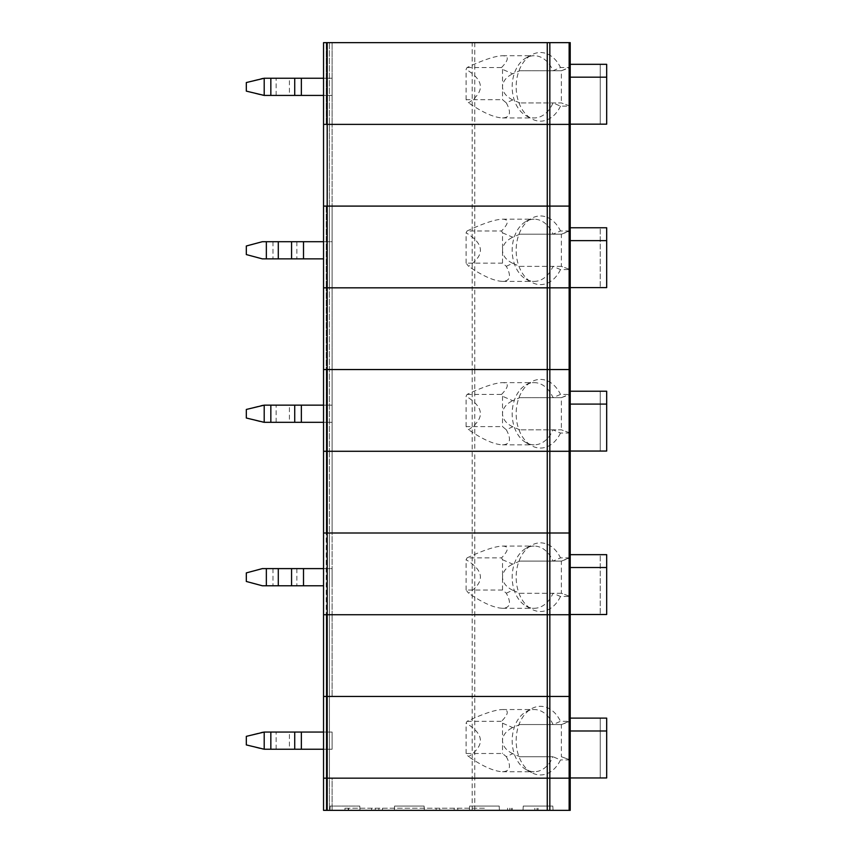 <?xml version="1.0" encoding="UTF-8"?>
<svg xmlns="http://www.w3.org/2000/svg" width="853" height="853" viewBox="0 0 853 853"><rect width="100%" height="100%" fill="white"/><g stroke="black" fill="none" stroke-linecap="round" stroke-linejoin="round"><path stroke-width="0.64" stroke-dasharray="4.26 3.2" d="M327.189 810.35L327.189 696.453L569.143 696.453L474.758 696.453L474.758 614.725L323.543 614.725L332.116 614.725L323.543 614.725L323.543 696.453L327.189 696.453L323.543 696.453L323.543 778.171L323.543 696.453L326.241 696.453L323.543 696.453L323.543 778.171L474.758 778.171L323.543 778.171L323.543 810.35L323.543 778.171L332.116 778.171L332.116 810.35L332.116 778.171L323.543 778.171L323.543 810.35L474.758 810.35L474.758 778.171L570.22 778.171L570.22 810.35L474.758 810.35M329.418 810.35L326.241 810.35L329.418 810.35L329.418 778.171L332.116 778.171L326.241 778.171L329.418 778.171L329.418 810.35M519.84 756.728L553 756.728A31.103 21.997 90 0 1 534.181 771.741A31.103 21.997 90 0 1 526.173 769.609L531.59 772.605A34.323 24.268 90 0 0 560.496 759.938A827.303 200.082 -165.6 0 0 553 756.728L519.84 756.728L512.717 753.689L506.298 756.654L502.513 753.508L466.111 753.508L468.585 756.654C485.133 745.309 484.301 734.156 466.111 723.173A31.103 21.997 90 0 1 467.06 721.329C483.32 713.694 495.135 709.771 502.513 709.536C509.166 709.771 508.846 713.694 501.553 721.329A31.103 21.997 90 0 1 502.513 723.173L512.717 727.577L519.84 724.549L561.381 724.549L561.381 756.728L570.22 759.938L570.22 778.171L474.758 778.171L474.758 696.453L472.178 696.453L472.178 614.725L323.543 614.725L323.543 532.997L323.543 614.725L332.116 614.725L332.116 532.997L323.543 532.997L323.543 696.453L323.543 614.725L326.241 614.725L326.241 696.453L329.418 696.453L323.543 696.453L332.116 696.453L332.116 614.725L332.116 696.453L326.241 696.453L326.241 810.35L323.543 810.35L326.241 810.35L326.241 614.725L329.418 614.725L329.418 532.997L332.116 532.997L332.116 614.725L329.418 614.725L329.418 778.171L329.418 532.997L326.241 532.997L332.116 532.997L332.116 451.28L332.116 532.997L329.418 532.997L329.418 451.28L323.543 451.28L323.543 532.997L326.241 532.997L323.543 532.997L323.543 451.28L329.418 451.28L329.418 532.997L326.241 532.997L326.241 614.725L326.241 532.997L323.543 532.997L327.189 532.997L323.543 532.997L323.543 451.28L327.189 451.28L323.543 451.28L323.543 369.552L323.543 451.28L323.543 369.552L329.418 369.552L323.543 369.552L323.543 287.824L326.241 287.824L323.543 287.824L323.543 206.095L323.543 369.552L327.189 369.552L323.543 369.552L326.241 369.552L323.543 369.552L323.543 287.824L332.116 287.824L329.418 287.824L332.116 287.824L332.116 206.095L323.543 206.095L323.543 287.824L327.189 287.824L323.543 287.824L326.241 287.824L326.241 369.552L332.116 369.552L332.116 451.28L332.116 287.824L332.116 369.552L326.241 369.552L326.241 532.997L326.241 287.824L329.418 287.824L329.418 206.095L332.116 206.095L332.116 287.824L329.418 287.824L329.418 451.28L329.418 206.095L326.241 206.095L332.116 206.095L332.116 124.378L332.116 206.095L329.418 206.095L329.418 124.378L332.116 124.378L323.543 124.378L323.543 206.095L326.241 206.095L323.543 206.095L323.543 124.378L329.418 124.378L329.418 206.095L326.241 206.095L326.241 287.824L326.241 206.095L323.543 206.095L327.189 206.095L323.543 206.095L323.543 124.378L327.189 124.378L323.543 124.378L323.543 42.65L323.543 124.378L323.543 42.65L570.22 42.65L570.22 106.145L560.496 106.145A827.303 200.082 -165.6 0 0 553 102.925A31.103 21.997 90 0 1 534.181 117.938A31.103 21.997 90 0 1 526.173 115.805A31.103 21.997 90 0 1 512.184 86.835A31.103 21.997 90 0 1 526.173 57.865A31.103 21.997 90 0 1 534.181 55.733A31.103 21.997 90 0 1 553 70.746A827.303 200.082 -14.4 0 0 560.496 67.536L569.143 67.536L569.143 42.65M371.609 810.35L511.224 810.35L511.224 808.207L511.224 810.35L538.04 810.35L538.04 808.207L538.04 810.35L484.419 810.35L484.419 808.207L344.985 808.207L348.632 808.207L348.632 810.35L344.985 810.35L344.985 808.207L344.985 810.35L360.009 810.35L329.972 810.35L371.609 810.35L371.609 808.207M484.419 808.207L348.632 808.207M454.18 808.207L454.18 810.35L348.632 810.35M382.528 810.35L382.528 808.207L382.528 810.35M436.15 810.35L436.15 808.207L436.15 810.35M484.419 810.35L454.18 810.35M469.395 810.35L499.431 810.35L469.395 810.35L469.64 806.064L499.197 806.064L469.64 806.064M394.321 810.35L424.357 810.35L394.321 810.35L394.566 806.064L424.112 806.064L394.566 806.064M523.028 810.35L553.053 810.35L523.028 810.35L523.262 806.064L552.819 806.064L523.262 806.064M330.218 806.064L329.972 810.35L330.218 806.064L359.763 806.064L330.218 806.064M472.178 810.35L472.178 696.453L327.189 696.453L327.189 532.997L569.143 532.997L327.189 532.997L327.189 451.28L474.758 451.28L327.189 451.28L327.189 369.552L569.143 369.552L474.758 369.552L474.758 287.824L327.189 287.824L327.189 206.095L472.178 206.095L327.189 206.095L327.189 124.378L472.178 124.378L327.189 124.378L327.189 42.65M474.758 42.65L474.758 287.824L569.143 287.824L569.143 269.591L569.943 269.495L570.22 287.824L327.189 287.824L327.189 369.552L472.178 369.552L472.178 206.095L569.143 206.095L472.178 206.095L472.178 124.378L570.22 124.378L472.178 124.378L472.178 42.65M502.513 263.161L466.111 263.161L468.585 266.296C485.133 254.962 484.301 243.809 466.111 232.826A31.103 21.997 90 0 1 467.06 230.982L501.553 230.982A31.103 21.997 90 0 1 502.513 232.826L502.513 263.161L506.298 266.296C511.533 275.977 510.265 281.01 502.513 281.394C493.983 281.01 482.67 275.977 468.585 266.296M323.543 241.708L332.116 241.708L332.116 258.864L332.116 241.708L262.329 241.708L246.314 245.995L246.314 254.578L262.329 258.864L323.543 258.864M506.298 266.296L512.717 263.342L519.84 266.371L561.381 266.371L570.22 269.591L570.22 206.095L569.143 206.095L570.22 206.095L570.22 106.145L561.381 102.925L519.84 102.925L561.381 102.925L569.943 106.039M502.513 232.826L512.717 237.23L519.84 234.202L561.381 234.202L561.381 266.371L569.943 269.495M561.381 266.371L553 266.371A31.103 21.997 90 0 1 534.181 281.394A31.103 21.997 90 0 1 526.173 279.262A31.103 21.997 90 0 1 512.184 250.292A31.103 21.997 90 0 1 526.173 221.322A31.103 21.997 90 0 1 534.181 219.189A31.103 21.997 90 0 1 553 234.202A827.303 200.082 -14.4 0 0 560.496 230.982L569.143 230.982L569.143 106.145M519.84 266.371L553 266.371A827.303 200.082 -165.6 0 1 560.496 269.591L569.143 269.591M606.686 227.762L606.686 287.61L606.686 227.762L606.686 287.61L570.22 287.61L570.22 227.762L606.686 227.762L600.245 227.762L600.245 287.61L600.245 227.762L606.686 227.762M466.111 263.161L466.111 232.826M570.22 227.762L570.22 287.61M467.06 230.982C483.32 223.347 495.135 219.413 502.513 219.189C509.166 219.413 508.846 223.347 501.553 230.982M519.84 234.202L561.381 234.202L569.143 230.982M560.496 269.591A34.323 24.268 90 0 1 531.59 282.258A34.323 24.268 90 0 1 516.161 250.292A34.323 24.268 90 0 1 531.59 218.325A34.323 24.268 90 0 1 560.496 230.982M512.717 263.342C506.128 260.058 502.726 255.708 502.513 250.292C502.726 244.864 506.128 240.514 512.717 237.23M561.381 234.202L569.943 231.088M570.22 240.631L606.686 240.631M289.423 95.419L262.329 95.419L246.314 91.132L246.314 82.549L262.329 78.252L332.116 78.252L332.116 95.419L289.423 95.419L289.423 78.252M560.496 106.145A34.323 24.268 90 0 1 531.59 118.802A34.323 24.268 90 0 1 516.161 86.835A34.323 24.268 90 0 1 531.59 54.869A34.323 24.268 90 0 1 560.496 67.536M519.84 102.925L512.717 99.897L506.298 102.85L502.513 99.705L466.111 99.705L468.585 102.85C485.133 91.516 484.301 80.353 466.111 69.381A31.103 21.997 90 0 1 467.06 67.536C483.32 59.902 495.135 55.967 502.513 55.733C509.166 55.967 508.846 59.902 501.553 67.536A31.103 21.997 90 0 1 502.513 69.381L512.717 73.784L519.84 70.746L561.381 70.746L569.143 67.536M519.84 70.746L561.381 70.746L561.381 102.925M466.111 99.705L466.111 69.381M506.298 102.85C511.533 112.521 510.265 117.554 502.513 117.938C493.983 117.554 482.67 112.521 468.585 102.85M467.06 67.536L501.553 67.536M502.513 69.381L502.513 99.705M512.717 99.897C506.128 96.613 502.726 92.263 502.513 86.835C502.726 81.419 506.128 77.069 512.717 73.784M606.686 124.165L570.22 124.165L570.22 64.316L606.686 64.316L606.686 124.165L606.686 64.316L606.686 124.165L600.245 124.165L606.686 124.165M600.245 64.316L600.245 124.165L600.245 64.316L606.686 64.316L600.245 64.316M570.22 64.316L570.22 124.165M323.543 78.252L332.116 78.252L332.116 95.419L323.543 95.419M332.116 124.378L332.116 42.65L332.116 124.378M329.418 42.65L332.116 42.65L329.418 42.65L329.418 124.378L329.418 42.65M570.22 77.186L606.686 77.186M561.381 70.746L569.943 67.632M474.758 614.725L569.143 614.725L569.143 596.492L570.22 596.492L570.22 614.725L472.178 614.725L472.178 369.552L474.758 369.552L474.758 451.28L570.22 451.28L474.758 451.28L474.758 614.725M502.513 590.052L466.111 590.052L468.585 593.198C485.133 581.863 484.301 570.71 466.111 559.728A31.103 21.997 90 0 1 467.06 557.883L501.553 557.883A31.103 21.997 90 0 1 502.513 559.728L502.513 590.052L506.298 593.198C511.533 602.879 510.265 607.901 502.513 608.285C493.983 607.901 482.67 602.879 468.585 593.198M323.543 568.61L332.116 568.61L332.116 585.766L332.116 568.61L262.329 568.61L246.314 572.896L246.314 581.479L262.329 585.766L323.543 585.766M506.298 593.198L512.717 590.244L519.84 593.272L561.381 593.272L570.22 596.492L570.22 532.997L569.143 532.997L570.22 532.997L570.22 433.047L560.496 433.047A827.303 200.082 -165.6 0 0 553 429.827A31.103 21.997 90 0 1 534.181 444.839A31.103 21.997 90 0 1 526.173 442.707A31.103 21.997 90 0 1 512.184 413.737A31.103 21.997 90 0 1 526.173 384.767A31.103 21.997 90 0 1 534.181 382.634A31.103 21.997 90 0 1 553 397.647A827.303 200.082 -14.4 0 0 560.496 394.427L569.143 394.427L569.143 369.552L570.22 369.552L569.143 369.552L569.143 287.824L570.22 287.824L570.22 433.047L561.381 429.827L519.84 429.827L561.381 429.827L569.943 432.94M502.513 559.728L512.717 564.132L519.84 561.103L561.381 561.103L561.381 593.272L569.943 596.396M561.381 593.272L553 593.272A31.103 21.997 90 0 1 534.181 608.285A31.103 21.997 90 0 1 526.173 606.152A31.103 21.997 90 0 1 512.184 577.182A31.103 21.997 90 0 1 526.173 548.212A31.103 21.997 90 0 1 534.181 546.08A31.103 21.997 90 0 1 553 561.103A827.303 200.082 -14.4 0 0 560.496 557.883L569.143 557.883L569.143 433.047M519.84 593.272L553 593.272A827.303 200.082 -165.6 0 1 560.496 596.492L569.143 596.492M606.686 554.663L606.686 614.512L606.686 554.663L606.686 614.512L570.22 614.512L570.22 554.663L606.686 554.663L600.245 554.663L600.245 614.512L600.245 554.663L606.686 554.663M466.111 590.052L466.111 559.728M570.22 554.663L570.22 614.512M467.06 557.883C483.32 550.249 495.135 546.315 502.513 546.08C509.166 546.315 508.846 550.249 501.553 557.883M519.84 561.103L561.381 561.103L569.143 557.883M560.496 596.492A34.323 24.268 90 0 1 531.59 609.149A34.323 24.268 90 0 1 516.161 577.182A34.323 24.268 90 0 1 531.59 545.216A34.323 24.268 90 0 1 560.496 557.883M512.717 590.244C506.128 586.96 502.726 582.61 502.513 577.182C502.726 571.766 506.128 567.416 512.717 564.132M561.381 561.103L569.943 557.979M570.22 567.533L606.686 567.533M289.423 749.222L262.329 749.222L246.314 744.925L246.314 736.352L262.329 732.055L332.116 732.055L332.116 749.222L289.423 749.222L289.423 732.055M526.173 769.609A31.103 21.997 90 0 1 512.184 740.639A31.103 21.997 90 0 1 526.173 711.669A31.103 21.997 90 0 1 534.181 709.536A31.103 21.997 90 0 1 553 724.549A827.303 200.082 -14.4 0 0 560.496 721.329L569.143 721.329L569.143 696.453L570.22 696.453L569.143 696.453L569.143 614.725L570.22 614.725L570.22 759.938L560.496 759.938M531.59 772.605A34.323 24.268 90 0 1 516.161 740.639A34.323 24.268 90 0 1 531.59 708.672A34.323 24.268 90 0 1 560.496 721.329M561.381 756.728L569.943 759.842M519.84 724.549L561.381 724.549L569.143 721.329M466.111 753.508L466.111 723.173M506.298 756.654C511.533 766.325 510.265 771.357 502.513 771.741C493.983 771.357 482.67 766.325 468.585 756.654M467.06 721.329L501.553 721.329M502.513 723.173L502.513 753.508M512.717 753.689C506.128 750.405 502.726 746.055 502.513 740.639C502.726 735.222 506.128 730.861 512.717 727.577M606.686 777.957L570.22 777.957L570.22 718.119L606.686 718.119L606.686 777.957L606.686 718.119L606.686 777.957L600.245 777.957L606.686 777.957M600.245 718.119L600.245 777.957L600.245 718.119L606.686 718.119L600.245 718.119M570.22 718.119L570.22 777.957M323.543 732.055L332.116 732.055L332.116 749.222L323.543 749.222M570.22 730.989L606.686 730.989M561.381 724.549L569.943 721.435M289.423 422.32L262.329 422.32L246.314 418.023L246.314 409.451L262.329 405.154L332.116 405.154L332.116 422.32L289.423 422.32L289.423 405.154M560.496 433.047A34.323 24.268 90 0 1 531.59 445.703A34.323 24.268 90 0 1 516.161 413.737A34.323 24.268 90 0 1 531.59 381.771A34.323 24.268 90 0 1 560.496 394.427M519.84 429.827L512.717 426.799L506.298 429.752L502.513 426.607L466.111 426.607L468.585 429.752C485.133 418.418 484.301 407.254 466.111 396.282A31.103 21.997 90 0 1 467.06 394.427C483.32 386.804 495.135 382.869 502.513 382.634C509.166 382.869 508.846 386.804 501.553 394.427A31.103 21.997 90 0 1 502.513 396.282L512.717 400.675L519.84 397.647L561.381 397.647L569.143 394.427M519.84 397.647L561.381 397.647L561.381 429.827M466.111 426.607L466.111 396.282M506.298 429.752C511.533 439.423 510.265 444.456 502.513 444.839C493.983 444.456 482.67 439.423 468.585 429.752M467.06 394.427L501.553 394.427M502.513 396.282L502.513 426.607M512.717 426.799C506.128 423.514 502.726 419.154 502.513 413.737C502.726 408.32 506.128 403.959 512.717 400.675M606.686 451.056L570.22 451.056L570.22 391.218L606.686 391.218L606.686 451.056L606.686 391.218L606.686 451.056L600.245 451.056L606.686 451.056M600.245 391.218L600.245 451.056L600.245 391.218L606.686 391.218L600.245 391.218M570.22 391.218L570.22 451.056M323.543 405.154L332.116 405.154L332.116 422.32L323.543 422.32M570.22 404.087L606.686 404.087M561.381 397.647L569.943 394.534M569.143 810.35L569.143 759.938M509.721 810.35L509.721 808.207M512.301 810.35L512.301 808.207M536.974 810.35L536.974 808.207M534.831 810.35L534.831 808.207M507.578 810.35L507.578 808.207M375.235 810.35L375.235 808.207M348.195 810.35L348.195 808.207M378.881 810.35L378.881 808.207M439.796 810.35L439.796 808.207M457.794 808.207L457.794 810.35M272.992 241.708L272.992 258.864M266.349 241.708L266.349 258.864M303.508 241.708L303.508 258.864M296.876 241.708L296.876 258.864M326.241 124.378L326.241 42.65L326.241 124.378M301.365 95.419L301.365 78.252M276.148 95.419L276.148 78.252M264.206 95.419L264.206 78.252M272.992 568.61L272.992 585.766M266.349 568.61L266.349 585.766M303.508 568.61L303.508 585.766M296.876 568.61L296.876 585.766M301.365 749.222L301.365 732.055M276.148 749.222L276.148 732.055M264.206 749.222L264.206 732.055M301.365 422.32L301.365 405.154M276.148 422.32L276.148 405.154M264.206 422.32L264.206 405.154M499.197 806.064L499.431 810.35M424.112 806.064L424.357 810.35M552.819 806.064L553.053 810.35M359.763 806.064L360.009 810.35L359.763 806.064M502.513 281.394L534.181 281.394M502.513 219.189L534.181 219.189M526.173 279.262L531.59 282.258M526.173 221.322L531.59 218.325M526.173 115.805L531.59 118.802M526.173 57.865L531.59 54.869M502.513 117.938L534.181 117.938M502.513 55.733L534.181 55.733M502.513 608.285L534.181 608.285M502.513 546.08L534.181 546.08M526.173 606.152L531.59 609.149M526.173 548.212L531.59 545.216M526.173 711.669L531.59 708.672M502.513 771.741L534.181 771.741M502.513 709.536L534.181 709.536M526.173 442.707L531.59 445.703M526.173 384.767L531.59 381.771M502.513 444.839L534.181 444.839M502.513 382.634L534.181 382.634"/><path stroke-width="1.28" d="M327.189 810.35L327.189 778.171L569.143 778.171L323.543 778.171L327.189 778.171L327.189 696.453L323.543 696.453L327.189 696.453L327.189 614.725L549.833 614.725L549.833 696.453L327.189 696.453L547.253 696.453L547.253 810.35L323.543 810.35L323.543 614.725L570.22 614.725L570.22 451.28L549.833 451.28L570.22 451.28L570.22 124.378L549.833 124.378L570.22 124.378L570.22 42.65L323.543 42.65L323.543 124.378L549.833 124.378L323.543 124.378L323.543 206.095L549.833 206.095L323.543 206.095L323.543 287.824L549.833 287.824L549.833 369.552L323.543 369.552L327.189 369.552L327.189 287.824L570.22 287.824L549.833 287.824L549.833 206.095L570.22 206.095L549.833 206.095L549.833 42.65M547.253 42.65L547.253 696.453L569.143 696.453L549.833 696.453L549.833 810.35L570.22 810.35L570.22 778.171L569.143 778.171L570.22 778.171L570.22 614.725L549.833 614.725L549.833 532.997L547.253 532.997L570.22 532.997L549.833 532.997L549.833 451.28L547.253 451.28L549.833 451.28L549.833 369.552L327.189 369.552L327.189 451.28L547.253 451.28L323.543 451.28L327.189 451.28L327.189 532.997L547.253 532.997L323.543 532.997L327.189 532.997L327.189 614.725L323.543 614.725L323.543 287.824L327.189 287.824L327.189 42.65M549.833 810.35L547.253 810.35M323.543 241.708L262.329 241.708L246.314 245.995L246.314 254.578L262.329 258.864L323.543 258.864M570.22 287.61L606.686 287.61L606.686 240.631L570.22 240.631M606.686 240.631L606.686 227.762L570.22 227.762M246.314 82.549L246.314 91.132L264.206 95.419L264.206 78.252L246.314 82.549M570.22 124.165L606.686 124.165L606.686 64.316L570.22 64.316M606.686 77.186L570.22 77.186M323.543 95.419L264.206 95.419M270.838 95.419L270.838 78.252L264.206 78.252M270.838 78.252L323.543 78.252M323.543 568.61L262.329 568.61L246.314 572.896L246.314 581.479L262.329 585.766L323.543 585.766M570.22 614.512L606.686 614.512L606.686 567.533L570.22 567.533M606.686 567.533L606.686 554.663L570.22 554.663M246.314 736.352L246.314 744.925L264.206 749.222L264.206 732.055L246.314 736.352M570.22 777.957L606.686 777.957L606.686 718.119L570.22 718.119M606.686 730.989L570.22 730.989M323.543 749.222L264.206 749.222M270.838 749.222L270.838 732.055L264.206 732.055M270.838 732.055L323.543 732.055M569.143 810.35L569.143 696.453L570.22 696.453L569.143 696.453L569.143 369.552L570.22 369.552L549.833 369.552L569.143 369.552L569.143 42.65M246.314 409.451L246.314 418.023L264.206 422.32L264.206 405.154L246.314 409.451M570.22 451.056L606.686 451.056L606.686 391.218L570.22 391.218M606.686 404.087L570.22 404.087M323.543 422.32L264.206 422.32M270.838 422.32L270.838 405.154L264.206 405.154M270.838 405.154L323.543 405.154M291.566 241.708L291.566 258.864M278.291 241.708L278.291 258.864M303.508 241.708L303.508 258.864M266.349 241.708L266.349 258.864M294.722 95.419L294.722 78.252M301.365 95.419L301.365 78.252M291.566 568.61L291.566 585.766M278.291 568.61L278.291 585.766M303.508 568.61L303.508 585.766M266.349 568.61L266.349 585.766M294.722 749.222L294.722 732.055M301.365 749.222L301.365 732.055M294.722 422.32L294.722 405.154M301.365 422.32L301.365 405.154"/></g></svg>
